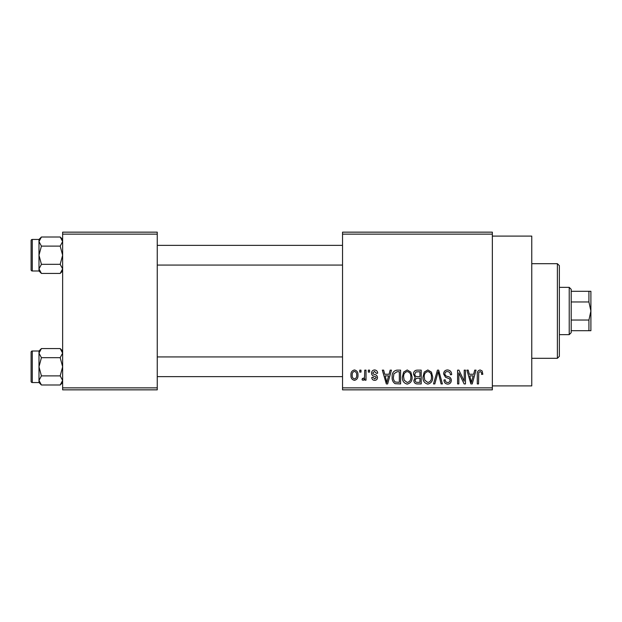 <?xml version="1.0" encoding="UTF-8"?>
<svg xmlns="http://www.w3.org/2000/svg" width="622" height="622" viewBox="0 0 622 622"><rect width="100%" height="100%" fill="white"/><g stroke="black" fill="none" stroke-linecap="round" stroke-linejoin="round"><path stroke-width="0.93" d="M492.344 236.096L531.763 236.096L531.763 385.904L492.344 385.904M492.344 234.129L342.535 234.129L342.535 232.154L492.344 232.154L492.344 389.846L342.535 389.846L342.535 387.871L492.344 387.871M359.741 370.137L360.993 370.137L360.993 372.104L359.741 372.104L359.741 370.137M368.341 370.137L369.592 370.137L369.592 372.104L368.341 372.104L368.341 370.137M390.142 370.137L391.456 370.137L387.638 383.93L386.324 383.93L382.32 370.137L383.634 370.137L384.715 374.257L389.061 374.257L390.142 370.137M410.831 372.119L412.067 376.854C412.339 380.765 410.722 383.183 407.216 384.108C403.779 383.206 402.17 380.843 402.387 377.018L403.631 372.065L407.223 369.958L410.831 372.119M431.435 372.119L432.671 376.854C432.943 380.765 431.326 383.183 427.827 384.108C424.391 383.206 422.781 380.843 422.999 377.018L424.243 372.065L427.835 369.958L431.435 372.119M447.513 369.958C450.227 370.245 451.611 371.8 451.665 374.615L450.414 374.794C450.305 372.842 449.302 371.762 447.397 371.567C445.834 371.606 444.987 372.391 444.854 373.931C445.181 375.486 446.223 376.357 447.98 376.543C450.071 376.986 451.183 378.246 451.308 380.33C451.214 382.662 450.025 383.922 447.739 384.108C445.305 383.875 444.046 382.499 443.96 379.988L445.212 379.809C445.274 381.473 446.098 382.367 447.7 382.499C449.162 382.468 449.947 381.729 450.056 380.283L449.659 378.876L445.507 377.243L443.603 373.954C443.743 371.458 445.049 370.129 447.513 369.958M474.718 370.137L476.04 370.137L472.222 383.93L470.901 383.93L466.897 370.137L468.211 370.137L469.299 374.257L473.637 374.257L474.718 370.137M342.535 234.129L342.535 387.871M482.097 370.93L482.843 374.257L481.591 374.436C481.77 372.975 481.265 372.018 480.075 371.567L478.722 372.609L478.543 383.93L477.292 383.93L477.292 374.568C476.981 372.049 477.929 370.518 480.13 369.958L482.097 370.93M464.214 370.137L465.466 370.137L465.466 383.93L464.129 383.93L458.834 372.866L458.834 383.93L457.582 383.93L457.582 370.137L458.927 370.137L464.214 381.177L464.214 370.137M437.453 370.137L438.673 370.137L442.39 383.93L441.091 383.93L438.137 371.746L434.825 383.93L433.511 383.93L437.453 370.137M417.315 370.137L421.203 370.137L421.203 383.93L417.308 383.93C415.115 383.844 413.972 382.685 413.855 380.462L415.208 377.57L413.498 374.187C413.521 371.591 414.796 370.245 417.315 370.137M396.922 370.137L400.599 370.137L400.599 383.93L395.094 383.681C392.902 382.141 391.93 379.949 392.171 377.111C391.844 373.184 393.431 370.86 396.922 370.137M374.599 369.958C376.481 370.137 377.5 371.217 377.663 373.177L376.403 373.355L374.514 371.388L372.819 372.943L373.146 373.853L374.382 374.413C376.224 374.724 377.259 375.75 377.484 377.484C377.391 379.288 376.442 380.244 374.654 380.345C372.873 380.236 371.902 379.28 371.746 377.484L372.998 377.305L374.607 378.915L376.224 377.694L375.82 376.862L374.39 376.287C372.586 375.976 371.645 374.949 371.567 373.2C371.629 371.194 372.64 370.113 374.599 369.958M364.756 370.137L366.016 370.137L366.016 380.166L364.756 380.166L364.756 378.565L363.264 380.345L362.074 379.809L362.432 378.378L363.334 378.557L364.523 377.383L364.756 370.137M354.454 369.958C356.989 370.595 358.155 372.329 357.945 375.152C358.163 377.982 356.997 379.715 354.454 380.345C351.943 379.731 350.777 378.028 350.963 375.253C350.715 372.376 351.881 370.611 354.454 369.958M157.249 389.846L62.635 389.846L62.635 387.871L157.249 387.871L157.249 389.846M157.249 234.129L62.635 234.129L62.635 232.154L157.249 232.154L157.249 387.871M62.635 234.129L62.635 387.871M472.044 379.887L473.218 375.867L469.727 375.867L471.468 382.499L472.044 379.887M427.819 382.499C430.502 381.76 431.707 379.863 431.419 376.831C431.59 373.993 430.401 372.236 427.843 371.567C425.223 372.283 424.025 374.117 424.251 377.064L424.779 380.182L427.819 382.499M419.951 382.32L419.951 378.199L416.281 378.332L415.115 380.236C415.239 381.807 416.126 382.499 417.766 382.32L419.951 382.32M419.951 376.582L419.951 371.746L415.994 371.917L414.75 374.172C414.851 375.859 415.76 376.66 417.471 376.582L419.951 376.582M407.208 382.499C409.898 381.76 411.095 379.863 410.808 376.831C410.979 373.993 409.789 372.236 407.239 371.567C404.611 372.283 403.414 374.117 403.639 377.064L404.176 380.182L407.208 382.499M399.34 382.32L399.34 371.746L397.085 371.746L393.928 373.76L393.431 377.126C393.228 379.156 393.866 380.796 395.335 382.048L399.34 382.32M387.467 379.887L388.633 375.867L385.142 375.867L386.892 382.499L387.467 379.887M354.486 378.915C356.149 378.339 356.888 377.087 356.694 375.159C356.888 373.192 356.126 371.933 354.423 371.388C352.76 371.972 352.029 373.223 352.215 375.159C352.021 377.119 352.783 378.37 354.486 378.915M557.39 263.689L559.365 265.664L559.365 356.336L557.39 358.311L557.39 263.689L531.763 263.689M62.635 270.99L60.194 273.431L41.425 273.431L38.984 268.875L41.425 264.327L38.984 255.214L41.425 246.11L38.984 241.554L41.425 237.005L38.984 239.447L38.984 270.99L41.425 273.431M31.1 243.389L31.1 240.628A1.182 1.182 0 0 1 32.282 239.447L32.282 270.99A1.182 1.182 0 0 1 31.1 269.8L31.1 240.628A1.182 1.182 0 0 1 32.282 239.447L38.984 239.447M32.282 270.99L38.984 270.99M62.635 239.447L60.194 237.005L41.425 237.005M60.194 237.005L62.635 241.554L60.194 246.11L41.425 246.11M60.194 246.11L62.635 255.214L60.194 264.327L41.425 264.327M60.194 264.327L62.635 268.875L60.194 273.431M569.216 334.652L569.216 287.348L571.19 289.316L571.19 332.684L569.216 334.652L559.365 334.652M569.216 287.348L559.365 287.348M590.9 330.71L588.925 330.71L588.925 320.035L590.9 311L588.925 301.965L588.925 291.29L590.9 291.29L590.9 330.71M571.19 330.71L588.925 330.71M571.19 291.29L588.925 291.29M571.19 320.035L588.925 320.035M571.19 301.965L588.925 301.965M31.1 269.8L31.1 267.04M62.635 382.553L60.194 384.995L41.425 384.995L38.984 380.446L41.425 375.89L38.984 366.786L41.425 357.673L38.984 353.125L41.425 348.569L38.984 351.01L38.984 382.553L41.425 384.995M31.1 354.96L31.1 352.2A1.182 1.182 0 0 1 32.282 351.01L32.282 382.553A1.182 1.182 0 0 1 31.1 381.372L31.1 352.2A1.182 1.182 0 0 1 32.282 351.01L38.984 351.01M32.282 382.553L38.984 382.553M62.635 351.01L60.194 348.569L41.425 348.569M60.194 348.569L62.635 353.125L60.194 357.673L41.425 357.673M60.194 357.673L62.635 366.786L60.194 375.89L41.425 375.89M60.194 375.89L62.635 380.446L60.194 384.995M31.1 381.372L31.1 378.611M557.39 358.311L531.763 358.311M342.535 245.363L157.249 245.363M342.535 265.073L157.249 265.073M157.249 376.637L342.535 376.637M157.249 356.927L342.535 356.927"/></g></svg>
